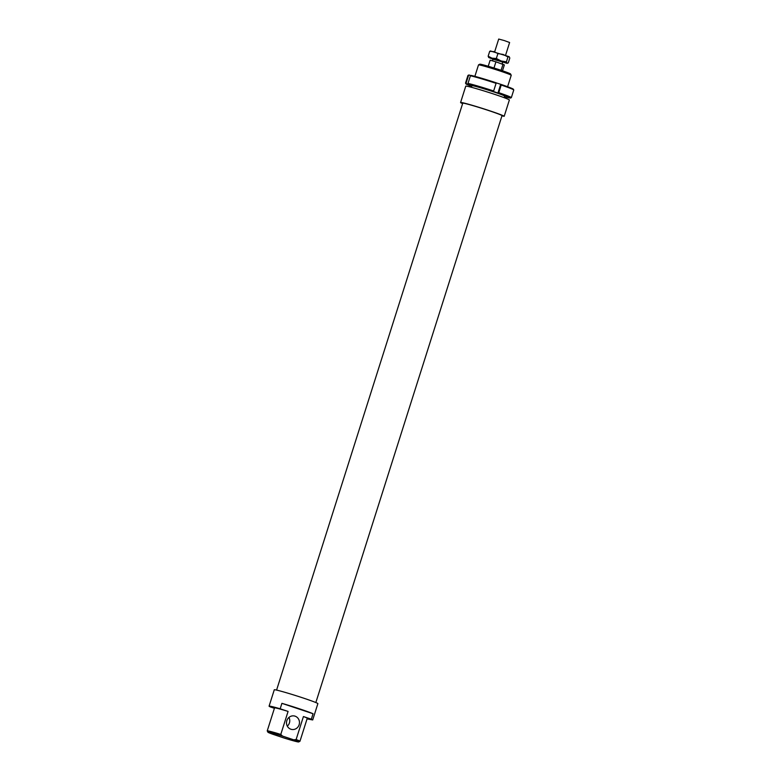 <?xml version="1.0" encoding="UTF-8"?>
<svg xmlns="http://www.w3.org/2000/svg" width="781" height="781" viewBox="0 0 781 781"><rect width="100%" height="100%" fill="white"/><g stroke="black" fill="none" stroke-linecap="round" stroke-linejoin="round"><path stroke-width="1.17" d="M494.666 51.81L498.708 39.05L504.233 40.544L509.612 42.506L505.571 55.266M492.508 60.859L493.075 59.092L497.936 60.41L502.671 62.129L502.115 63.866M493.036 59.2L507.172 63.359L491.981 58.175L488.681 57.491L493.036 59.21M502.495 70.788L504.35 64.94L495.935 61.806L490.146 60.205L488.223 66.268M495.935 61.806L493.973 68.006M503.042 64.179L501.09 70.319M276.581 690.101L462.752 103.199A20.599 0.879 17.6 0 1 482.648 108.588A20.599 0.879 17.6 0 1 502.017 115.656L315.836 702.549M501.949 115.881L504.194 116.301L509.378 99.958A22.883 0.976 17.6 0 0 487.422 92.012A22.883 0.976 17.6 0 0 465.759 86.164L460.575 102.506A22.883 0.976 17.6 0 1 482.238 108.354A22.883 0.976 17.6 0 1 504.194 116.301M462.625 103.609A22.883 0.976 17.6 0 1 460.575 102.506M274.414 708.289L270.46 706.971A22.883 0.976 17.6 0 1 269.084 706.161L274.268 689.808A22.883 0.976 17.6 0 1 295.94 695.656A22.883 0.976 17.6 0 1 317.887 703.613L312.703 719.955L307.206 718.92A22.883 0.976 17.6 0 1 307.06 718.881M311.326 719.184L303.418 716.548L296.126 739.539L293.744 739.822A16.137 0.693 17.6 0 1 298.645 741.95A16.137 0.693 17.6 0 1 284.03 738.006L272.842 734.267A16.137 0.693 17.6 0 1 267.922 732.207A16.137 0.693 17.6 0 1 282.556 736.092L280.789 734.423L288.082 711.423L280.174 708.787L281.902 703.339A22.883 0.976 17.6 0 1 313.054 713.736L311.326 719.184A22.883 0.976 17.6 0 1 312.703 719.955M293.744 739.822L282.556 736.092M280.789 734.423A17.162 0.732 -162.4 0 0 267.239 730.879L274.541 707.889A17.162 0.732 17.6 0 1 288.082 711.423M269.084 706.161A22.883 0.976 17.6 0 1 280.174 708.787M281.902 703.339L313.054 713.736M303.418 716.548A17.162 0.732 17.6 0 1 307.255 718.266L299.963 741.257A17.162 0.732 -162.4 0 0 299.963 741.257A17.162 0.732 -162.4 0 0 296.126 739.539M480.725 64.286A16.137 0.693 -162.4 0 0 479.817 64.208L478.528 64.872A17.162 0.732 17.6 0 1 479.495 64.96A17.162 0.732 17.6 0 1 497.468 70.153A17.162 0.732 17.6 0 1 511.213 75.249A17.162 0.732 17.6 0 1 511.223 75.279L510.549 73.951A16.137 0.693 -162.4 0 0 497.624 69.167A16.137 0.693 -162.4 0 0 480.725 64.286M299.133 724.758A6.863 6.473 100.6 0 0 294.252 715.952A6.863 6.473 100.6 0 0 286.627 721.507A6.863 6.473 100.6 0 0 299.133 724.758M288.95 717.436A6.863 6.473 -79.4 0 1 287.31 726.154M267.239 730.879A17.162 0.732 -162.4 0 0 267.248 730.909L267.922 732.207M474.877 76.343L478.499 64.901A17.162 0.732 17.6 0 1 478.528 64.872M501.207 85.041A24.026 1.025 17.6 0 1 513.752 89.952L513.381 89.229A23.459 1.006 -162.4 0 0 501.187 84.465A4568.645 1504.889 108.5 0 1 501.207 85.041L498.786 92.675A4568.645 1504.889 108.5 0 1 498.424 93.183A23.459 1.006 17.6 0 1 510.589 98.025A23.459 1.006 17.6 0 1 510.042 98.035L508.177 97.684A23.459 1.006 17.6 0 1 504.409 96.746M469.244 75.054A23.459 1.006 -162.4 0 0 468.698 75.054L467.985 75.425A24.026 1.025 17.6 0 1 468.551 75.425A4568.645 4309.255 -79.4 0 1 469.244 75.054L470.836 75.552M470.416 75.777A24.026 1.025 17.6 0 1 496.081 83.333A4568.645 1504.889 -71.5 0 0 496.062 82.757A23.459 1.006 -162.4 0 0 471.109 75.406A4568.645 4309.255 100.6 0 0 470.416 75.777L468.004 83.401A4568.645 4309.255 100.6 0 0 468.346 84.123A23.459 1.006 17.6 0 1 493.299 91.475A4568.645 1504.889 -71.5 0 0 493.66 90.967A24.026 1.025 -162.4 0 0 468.004 83.401M496.072 82.825L501.187 84.465M493.299 91.475L498.424 93.183M500.689 84.368L497.917 93.085M468.073 83.547L467.858 84.231L469.723 84.582L468.346 84.123M468.551 75.425L466.13 83.05A24.026 1.025 -162.4 0 0 465.535 83.089A24.026 1.025 -162.4 0 0 465.535 83.137L465.915 83.86A23.459 1.006 17.6 0 1 466.472 83.772A4568.645 4309.255 -79.4 0 1 466.13 83.05M466.472 83.772L467.858 84.231M471.695 86.369A23.459 1.006 17.6 0 1 465.915 83.86M496.081 83.333L493.66 90.967M471.88 85.793A17.28 0.742 17.6 0 1 471.822 85.656A17.28 0.742 17.6 0 1 472.788 85.734A17.28 0.742 17.6 0 1 490.888 90.967A17.28 0.742 17.6 0 1 504.721 96.092A17.28 0.742 17.6 0 1 504.594 96.17M510.589 98.025L511.301 97.654A24.026 1.025 -162.4 0 0 511.34 97.625A24.026 1.025 -162.4 0 0 498.786 92.675M465.535 83.089L467.946 75.464A24.026 1.025 17.6 0 1 467.985 75.425M513.752 89.952A24.026 1.025 17.6 0 1 513.761 89.991L511.34 97.625M507.953 56.954L503.189 54.455L497.897 53.596L496.345 58.487L501.119 60.986L506.41 61.836L507.074 63.212L508.255 62.919L509.808 58.038L509.144 56.671L507.953 56.954L506.41 61.836M497.897 53.596L494.061 51.634L489.697 51.321L488.145 56.212L491.981 58.175L496.345 58.487M488.808 57.579L488.145 56.212M489.697 51.321L490.878 51.038M507.074 63.212L508.255 62.919M490.39 50.98L509.144 56.671M298.645 741.95L299.933 741.286M504.126 97.654L504.643 96.014M507.591 86.72L511.223 75.279M471.402 87.277L471.929 85.637"/></g></svg>
